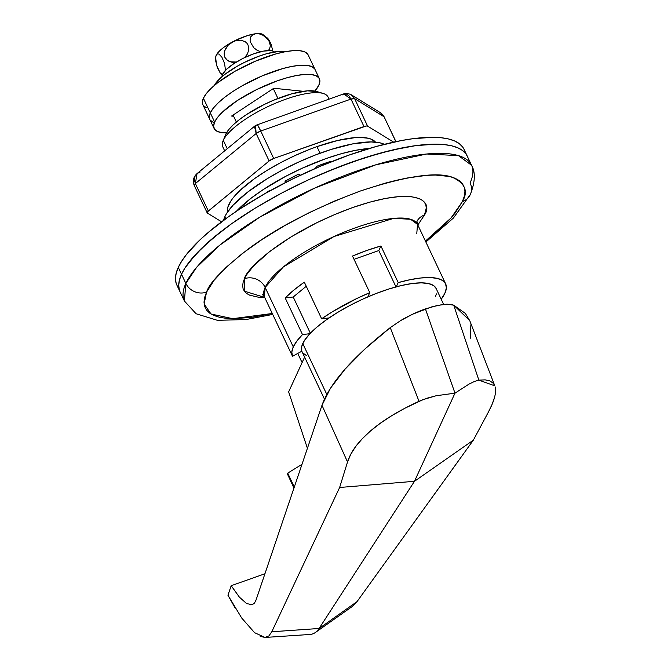 <?xml version="1.0" encoding="UTF-8"?>
<svg xmlns="http://www.w3.org/2000/svg" width="671" height="671" viewBox="0 0 671 671"><rect width="100%" height="100%" fill="white"/><g stroke="black" fill="none" stroke-linecap="round" stroke-linejoin="round"><path stroke-width="1.01" d="M425.875 242.03L453.42 218.041L470.312 194.498C475.194 182.051 475.605 172.304 471.562 165.259L458.444 155.622L426.706 154.003L375.752 164.831L315.009 187.955L259.669 217.228L219.862 245.108L196.595 267.368L185.85 283.422A158.817 46.433 -25.3 0 1 332.355 180.415A158.817 46.433 -25.3 0 1 471.562 165.259L463.988 149.239A158.817 46.433 154.7 0 0 324.781 164.395A158.817 46.433 154.7 0 0 178.276 267.402L181.522 274.263A158.817 46.433 -25.3 0 1 328.027 171.264A158.817 46.433 -25.3 0 1 467.234 156.1A158.817 46.433 154.7 0 0 328.027 171.264A158.817 46.433 154.7 0 0 181.522 274.263L179.417 280.101L178.704 285.385L179.375 290.09L178.704 285.385L179.417 280.101L181.522 274.263L178.276 267.402L176.171 273.231L175.458 278.524L176.129 283.221M467.251 156.15L465.85 153.802L462.411 150.413L457.639 147.737L451.575 145.792L444.286 144.601L435.823 144.173L415.76 145.624L392.158 150.078L365.921 157.383L338.058 167.238L309.65 179.274L281.77 193.03L255.5 207.976L231.856 223.544L211.734 239.119L195.915 254.116L185.003 267.947L181.522 274.263L185.85 283.422A15.878 14.343 24.7 0 0 206.559 292.12C209.302 283.036 222.957 268.861 247.515 249.612C275.949 228.215 313.474 208.706 360.101 191.092C405.494 176.146 436.184 171.516 452.17 177.186C465.137 183.166 468.543 191.302 462.378 201.602A15.878 14.343 24.7 0 0 470.329 194.473A15.878 14.343 -155.3 0 1 462.378 201.602L454.921 213.344L449.427 219.736L435.194 233.231L425.431 241.099L451.088 217.907L462.378 201.602L464.273 196.351L464.919 191.587L464.307 187.36L462.445 183.703L459.358 180.65L455.064 178.243L449.604 176.49L435.429 175.039L426.84 175.341L407.096 178.016L396.125 180.356L384.558 183.334L360.101 191.092L334.653 200.99L309.197 212.657L284.714 225.632L262.143 239.43L242.348 253.512L226.102 267.335L214.015 280.369L206.559 292.12A15.878 14.343 -155.3 0 1 185.85 283.422L181.522 274.263A158.817 46.433 154.7 0 0 180.063 291.843A158.817 46.433 -25.3 0 1 181.522 274.263L185.003 267.947L189.809 261.212L203.246 246.727L221.296 231.361L231.856 223.544L255.5 207.976L281.77 193.03L309.65 179.274L323.858 173.009L352.124 162.013L379.308 153.391L404.345 147.477L415.76 145.624L435.823 144.173L444.286 144.601L451.575 145.792L457.639 147.737L462.411 150.413L465.85 153.802L467.251 156.15M464.013 149.289L462.604 146.932L459.165 143.544L454.393 140.868L448.337 138.922L441.04 137.731L432.577 137.303L412.514 138.754L401.107 140.616L376.062 146.521L348.886 155.144L320.612 166.148L292.33 179.107L265.12 193.525L240.042 208.857L228.61 216.674L208.488 232.25L200 239.857L186.563 254.343L181.757 261.086L178.276 267.402A158.817 46.433 154.7 0 0 176.817 284.982L184.391 301.002A158.817 46.433 -25.3 0 1 185.85 283.422L184.391 301.002L196.066 313.743L217.429 320.327L246.047 319.539L272.72 314.431M323.305 93.504L316.787 91.516A52.942 15.475 154.7 0 0 267.209 103.066A52.942 15.475 154.7 0 0 225.867 134.091L223.292 140.348A58.234 17.027 -25.3 0 1 268.769 106.211A58.234 17.027 -25.3 0 1 323.305 93.504A58.234 17.027 -25.3 0 1 328.547 99.258M416.758 233.768L417.538 224.391A84.705 24.768 154.7 0 0 343.292 232.476A84.705 24.768 154.7 0 0 265.154 287.414A15.878 14.343 24.7 0 0 244.454 278.708C246.114 268.509 285.636 231.721 352.501 207.616C418.88 184.575 433.374 202.248 424.475 215.014L417.823 225.003L424.475 215.014A15.878 14.343 24.7 0 0 416.884 221.413A15.878 14.343 -155.3 0 1 424.475 215.014L426.27 207.968L425.833 204.99L424.525 202.416L422.353 200.268L419.325 198.574L410.87 196.586L399.471 196.536L385.573 198.415L369.721 202.156L352.501 207.616L334.594 214.586L316.687 222.789L291.306 236.729L269.641 251.541L253.563 265.951L246.66 274.707L244.454 278.708L243.12 282.407L242.667 285.754L243.095 288.731L244.403 291.306L246.584 293.453L249.604 295.148L258.067 297.136L264.668 297.396L244.286 291.147L244.454 278.708A15.878 14.343 -155.3 0 1 265.154 287.414L264.382 296.792L262.235 294.225L263.745 294.686M329.025 99.09L328.052 97.018A58.234 17.027 154.7 0 0 277.006 102.579A58.234 17.027 154.7 0 0 223.292 140.348L227.251 148.727L223.292 140.348A58.234 17.027 154.7 0 0 222.755 146.798L224.668 150.849M471.562 165.259A158.817 46.433 -25.3 0 1 470.094 182.839A15.878 14.343 -155.3 0 1 470.329 194.473M441.208 299.258A84.705 24.768 -25.3 0 0 444.881 293.269L446.366 287.985L445.544 283.665L442.449 280.419L437.173 278.364L429.859 277.542L420.751 277.995L410.09 279.698L398.213 282.6L396.276 286.819L398.213 282.6L380.91 245.989L378.805 250.56L354.036 259.325L378.805 250.56L395.982 286.894L378.805 250.56L380.91 245.989L366.962 250.426L352.485 256.045L369.788 292.657L367.851 296.876L369.788 292.657L356.897 298.469L332.472 311.721L321.635 318.8L329.042 317.945L321.635 318.8L304.324 282.181L293.722 290.182L285.183 297.941L302.487 334.561L309.893 333.705L302.487 334.561L296.876 341.027L293.286 346.915A84.705 24.768 -25.3 0 0 292.506 356.284L275.194 319.673A84.705 24.768 -25.3 0 1 275.194 319.673L292.506 356.284L301.849 351.218L292.506 356.284L291.81 352.049L293.286 346.915L265.154 287.414L293.286 346.915A84.705 24.768 -25.3 0 1 302.487 334.561L285.183 297.941A84.705 24.768 -25.3 0 1 304.324 282.181L321.635 318.8A84.705 24.768 -25.3 0 1 369.788 292.657L352.485 256.045A84.705 24.768 -25.3 0 1 380.91 245.989L398.213 282.6A84.705 24.768 -25.3 0 1 445.661 283.892A84.705 24.768 -25.3 0 1 444.881 293.269L441.141 299.35M302.327 362.097L301.782 361.988L302.571 361.568L301.782 361.988L297.739 353.441L301.782 361.988A84.705 24.768 -25.3 0 0 302.327 362.088M316.863 91.541L307.452 90.845L291.793 93.806L273.307 100.34L263.879 104.668L246.45 114.582L239.119 119.799L233.105 124.915L228.626 129.746L225.624 134.636M445.661 283.892L417.538 224.391L410.543 219.249L393.617 218.385L334.041 236.502L283.296 266.974L265.154 287.414A84.705 24.768 154.7 0 0 264.382 296.792L275.194 319.673M272.803 313.365L251.566 317.383L233.508 318.683L225.892 318.297L219.333 317.224L213.873 315.479L209.578 313.063L206.483 310.019L204.621 306.362L204.009 302.135L204.655 297.37L206.559 292.12L204.11 303.929L211.004 314.02L232.745 318.675L272.275 313.491M310.346 333.235L293.219 297.01L306.261 286.274L293.219 297.01L310.346 333.235M285.183 297.941L293.219 297.01L285.183 297.941M223.049 140.893A58.234 17.027 -25.3 0 1 223.292 140.348L225.867 134.091A52.942 15.475 154.7 0 0 225.649 134.594L223.049 140.893M443.64 304.399L436.091 288.421A74.112 21.665 154.7 0 0 371.13 295.492A74.112 21.665 154.7 0 0 302.755 343.56L326.811 394.439L302.755 343.56A74.112 21.665 154.7 0 0 302.076 351.763L324.462 399.119M293.948 488.077L287.196 473.508L287.725 473.122L294.301 487.045L287.725 473.122L287.196 473.508M301.992 464.332L287.725 473.122L301.992 464.332M304.609 357.123L288.639 391.872L307.419 448.312L288.639 391.872L304.609 357.123M469.834 320.855L465.364 313.407L453.713 305.179L450.828 304.382L442.55 304.525L431.612 306.924L412.581 314.229L400.654 320.579L390.254 327.633L365.041 348.903L344.944 369.285L330.467 388.241L321.979 405.309L256.02 600.084L321.979 405.309L347.528 461.975L339.635 487.482L271.789 631.772L268.937 635.89L265.053 637.45L260.205 636.376M470.186 338.805L470.899 324.714M234.858 607.54L227.955 595.244L231.185 585.699L239.354 597.098L246.643 603.623L239.354 597.098L231.185 585.699L227.955 595.244L241.728 618.058L254.577 632.686L265.053 637.45L268.937 635.89L271.789 631.772L339.635 487.482L414.468 481.3L454.98 393.164L425.422 308.92A42.348 12.38 154.7 0 0 412.581 314.229A42.348 12.38 154.7 0 0 400.654 320.579L390.254 327.633L419.023 401.3L427.075 398.205L436.133 395.747L454.98 393.164L425.422 308.92L437.425 305.439L447.02 304.164L453.713 305.179L478.859 380.13L474.598 381.388L468.928 384.147L454.98 393.164L468.928 384.147L474.598 381.388L478.859 380.13L453.713 305.179L469.75 320.629L494.804 385.833L478.859 380.13L485.167 379.861L489.956 380.927L493.286 383.284L494.804 385.833M249.746 604.839L252.38 604.646L254.494 603.053L256.02 600.084L254.494 603.053L252.304 604.68M494.535 397.417L492.12 404.303L488.345 412.153L473.34 440.168L414.468 481.3L454.98 393.164L436.133 395.747L422.906 399.673L404.63 408.354L391.755 415.676L380.331 423.25L370.434 431.008L362.231 438.775L355.655 446.559L350.732 454.334L347.528 461.975C350.698 451.793 358.331 441.468 370.434 431.008C382.487 420.574 398.683 410.677 419.023 401.3L390.254 327.633C352.619 357.266 329.855 383.158 321.979 405.309L347.528 461.975L339.635 487.482L414.468 481.3L319.086 628.484L357.056 601.602L352.476 606.332L357.056 601.602L473.34 440.168L357.056 601.602L319.086 628.484L271.789 631.772L319.086 628.484A105.875 33.298 -109.5 0 1 315.328 632.527L352.678 606.198M264.936 573.755L231.185 585.699L264.936 573.755M252.38 604.646L246.643 603.623M265.053 637.45L309.792 634.481A105.875 33.298 -109.5 0 0 319.086 628.484L414.468 481.3L473.34 440.168L488.345 412.153C494.317 400.973 496.59 392.543 495.139 386.882L495.542 391.604M436.1 288.438L433.843 285.762L428.786 283.607L421.43 282.852L412.069 283.523L401.057 285.611L388.811 289.016L375.81 293.613L362.55 299.232L349.541 305.649L337.278 312.627L326.249 319.891L316.855 327.154L309.474 334.158L304.382 340.616L301.774 346.286L301.757 350.941M302.722 352.837L306.555 355.672M435.404 296.624L436.393 293.898M277.937 98.461L273.273 88.606L277.937 98.461M299.87 90.946L300.272 91.81L299.87 90.946M233.063 115.068L236.351 122.021L233.063 115.068M265.758 193.164A58.234 17.027 -25.3 0 1 266.295 192.72L265.758 193.164M375.492 142.135A82.055 23.988 154.7 0 0 316.947 146.647L320.05 153.223L316.947 146.647L309.675 149.348L294.997 155.571L280.595 162.676L267.016 170.4L254.804 178.436L240.017 190.413L233.08 197.903L230.598 201.384L227.712 207.658L227.687 212.824M207.18 212.866A5.293 1.552 -25.3 0 1 208.337 211.021L195.362 183.56L197.039 173.596L194.967 176.398L194.397 179.878L195.362 183.56L208.337 211.021L269.138 160.973L256.154 133.512L195.362 183.56A5.293 1.552 154.7 0 0 194.204 185.406L207.18 212.866A5.293 1.552 -25.3 0 0 207.389 213.084L221.581 221.807L207.389 213.084L207.641 211.684L269.138 160.973L273.709 158.49L366.215 125.989L367.599 126.131L393.651 142.135L367.599 126.131L354.624 98.662L367.599 126.131A5.293 1.552 -25.3 0 0 363.976 126.551L350.992 99.082L260.734 131.021L273.709 158.49L363.976 126.551L350.992 99.082L348.979 95.97L346.572 94.108L343.015 94.208M375.701 142.403L371.457 139.274L368.329 138.268L360.184 137.429L355.261 137.605L337.622 140.482L316.947 146.647A82.055 23.988 154.7 0 0 227.503 212.086M395.848 141.665L384.089 116.779L354.624 98.662L384.089 116.779L381.665 113.609L380.34 112.644L384.089 116.779L395.848 141.665M193.516 181.782L194.296 177.857M255.5 125.469L256.272 125.074L254.678 127.238L256.154 133.512L269.138 160.973A5.293 1.552 -25.3 0 1 273.709 158.49L260.734 131.021L350.992 99.082L354.624 98.662A5.293 1.552 154.7 0 0 350.992 99.082L343.669 93.906L342.034 95.03M197.039 173.596C193.407 176.968 192.468 180.902 194.204 185.406L195.362 183.56L256.154 133.512L260.734 131.021A5.293 1.552 154.7 0 0 256.154 133.512L255.525 125.443L197.039 173.596L200.134 172.053M352.334 95.584L354.624 98.662L351.134 94.695L352.334 95.584M351.076 94.661L380.34 112.644L384.298 116.997A5.293 1.552 154.7 0 0 384.089 116.779L395.94 141.648M257.253 124.521L260.734 131.021C258.15 125.653 256.993 123.657 257.245 125.032M224.835 216.733L225.775 218.712L224.835 216.733L223.56 220.331A91.323 26.697 154.7 0 1 224.835 216.733A91.323 26.697 154.7 0 1 299.526 161.652A91.323 26.697 154.7 0 1 384.357 144.324L380.113 142.864L371.055 141.933L352.963 143.837L330.862 149.524L314.842 155.194L298.503 162.114L282.474 170.023L267.368 178.62L247.708 192.065L233.105 205.15L226.832 213.101L224.835 216.733M236.377 211.298A91.323 26.697 -25.3 0 1 369.243 148.492L355.991 150.237L341.589 153.634L325.963 158.591L301.531 168.522L285.502 176.431L263.376 189.482L250.736 198.473L236.133 211.558M287.188 181.682L286.551 180.323L287.188 181.682M325.594 163.061L325.989 163.9L325.594 163.061M286.064 182.252L284.957 181.204L298.998 173.982L300.331 175.24L298.998 173.982A78.088 22.831 -25.3 0 0 284.957 181.204L286.064 182.252M315.538 168.329L316.41 166.433L330.618 161.401L330.266 162.164L330.618 161.401A78.088 22.831 -25.3 0 0 316.41 166.433L315.538 168.329M265.188 193.491L269.465 190.572L270.413 190.564L269.465 190.572A78.088 22.831 -25.3 0 0 265.188 193.491M210.308 112.887L214.636 122.038A58.234 17.027 -25.3 0 1 268.35 84.269A58.234 17.027 -25.3 0 1 319.396 78.717A58.234 17.027 -25.3 0 1 318.859 85.158L319.891 81.082L318.884 77.87L315.882 75.647L310.983 74.498L304.382 74.464L296.339 75.555L287.154 77.719L277.19 80.881L256.456 89.662L237.282 100.575L222.596 111.94L217.672 117.257L214.636 122.038L213.596 126.123L214.603 129.335L217.614 131.558L222.512 132.707L226.504 132.858A58.234 17.027 -25.3 0 1 214.099 128.488A58.234 17.027 -25.3 0 1 214.636 122.038L210.308 112.887L209.277 116.964L209.805 119.396L209.277 116.964L210.308 112.887A58.234 17.027 154.7 0 0 209.771 119.329A58.234 17.027 -25.3 0 1 210.308 112.887A58.234 17.027 -25.3 0 1 264.03 75.118A58.234 17.027 -25.3 0 1 315.068 69.558A58.234 17.027 154.7 0 0 264.03 75.118A58.234 17.027 154.7 0 0 210.308 112.887L203.388 98.243L210.308 112.887L213.344 108.098L210.308 112.887M314.9 91.071L318.859 85.158A58.234 17.027 -25.3 0 1 314.9 91.071M233.625 116.259L231.57 116.049L273.793 88.262L301.925 91.155L301.178 91.642L301.925 91.155L273.793 88.262L231.57 116.049L233.625 116.259M314.565 68.719L311.554 66.488L306.655 65.339L300.054 65.313L292.011 66.395L282.827 68.568L262.495 75.756L242.147 85.796L232.954 91.424L224.894 97.152L218.268 102.789L213.344 108.098L218.268 102.789L224.894 97.152L232.954 91.424L242.147 85.796L262.495 75.756L282.827 68.568L292.011 66.395L300.054 65.313L306.655 65.339L311.554 66.488L314.565 68.719M210.283 120.176L213.286 122.399L210.283 120.176M319.396 78.717L308.148 54.913A58.234 17.027 154.7 0 0 257.102 60.474A58.234 17.027 154.7 0 0 203.388 98.243L202.348 102.319L202.877 104.743M307.637 54.066L304.626 51.843L299.727 50.694L293.135 50.66L285.091 51.751L275.907 53.915L255.576 61.111L235.227 71.151L217.966 82.508L211.348 88.144L206.425 93.454L203.388 98.243A58.234 17.027 154.7 0 0 202.852 104.684L214.099 128.488M203.355 105.532L206.366 107.754M214.133 85.888L219.929 78.541L224.743 74.447L237.291 66.186L244.546 62.344L259.627 55.953L266.882 53.655L279.404 51.29L285.98 51.592A42.348 12.38 154.7 0 0 246.743 61.279A42.348 12.38 154.7 0 0 214.351 85.443M274.64 52.288L273.139 51.172L270.69 50.602L263.368 51.13L253.797 53.797L243.43 58.184L233.844 63.644L226.496 69.323L222.52 74.372L223.149 75.714L222.52 74.372L222.009 76.67A29.113 8.513 154.7 0 1 222.52 74.372A29.113 8.513 154.7 0 1 247.909 56.112A29.113 8.513 154.7 0 1 274.33 51.935M267.947 38.616L271.243 44.596L272.778 51.03L271.243 44.596L269.331 40.545L267.981 38.65L262.688 34.355A26.471 7.742 154.7 0 0 255.877 33.709L252.942 34.64L250.845 36.712L250.057 39.95L250.325 41.904L253.764 47.742L257.354 50.451L261.086 51.835L257.354 50.451L253.764 47.742L250.325 41.904L250.057 39.95L250.845 36.712L252.942 34.64L255.877 33.709A26.471 7.742 154.7 0 0 232.183 42.097L236.469 40.47L240.956 40.193L245.125 41.652L246.811 43.087L248.044 44.957L248.832 49.436L247.473 53.915L244.613 57.656L247.473 53.915L248.832 49.436L248.044 44.957L246.811 43.087L245.125 41.652L240.956 40.193L236.469 40.47L232.183 42.097A26.471 7.742 154.7 0 0 216.23 55.232L217.329 53.965L218.897 54.032L221.925 57.253L224.567 63.527L225.515 70.304L224.567 63.527L221.925 57.253L218.897 54.032L217.329 53.965L216.23 55.232A26.471 7.742 154.7 0 0 215.81 56.549L215.718 57.094M262.806 34.422L260.029 33.617L255.877 33.709L247.716 35.513L235.244 40.512L228.417 44.84L224.651 50.728L224.29 55.332L224.961 57.496L226.194 59.367L229.876 61.799L236.544 62.034L232.057 62.294L227.88 60.826L224.961 57.496L224.29 55.332L224.198 53.026L225.565 48.555L228.417 44.84L232.183 42.097L224.013 47.205L219.853 50.635L217.052 53.806L215.819 56.507M255.877 33.709L259.333 33.902L263.066 35.295L268.19 39.824L269.356 41.82L270.346 45.813L269.549 49.025L268.266 50.535L269.549 49.025L270.346 45.813L269.356 41.82L268.19 39.824L263.066 35.295L259.333 33.902L255.877 33.709M220.516 73.349L223.066 74.951L220.247 73.03L217.287 67.486L215.718 61.011L215.877 56.289M220.247 73.03L216.557 65.238L215.659 57.614M267.251 37.92L266.295 37.282M416.314 222.571L416.54 222.109M417.538 224.391L416.917 221.111M255.525 125.443L343.669 93.906C345.095 92.984 347.586 93.244 351.134 94.695M222.235 75.085L220.541 73.382"/></g></svg>

